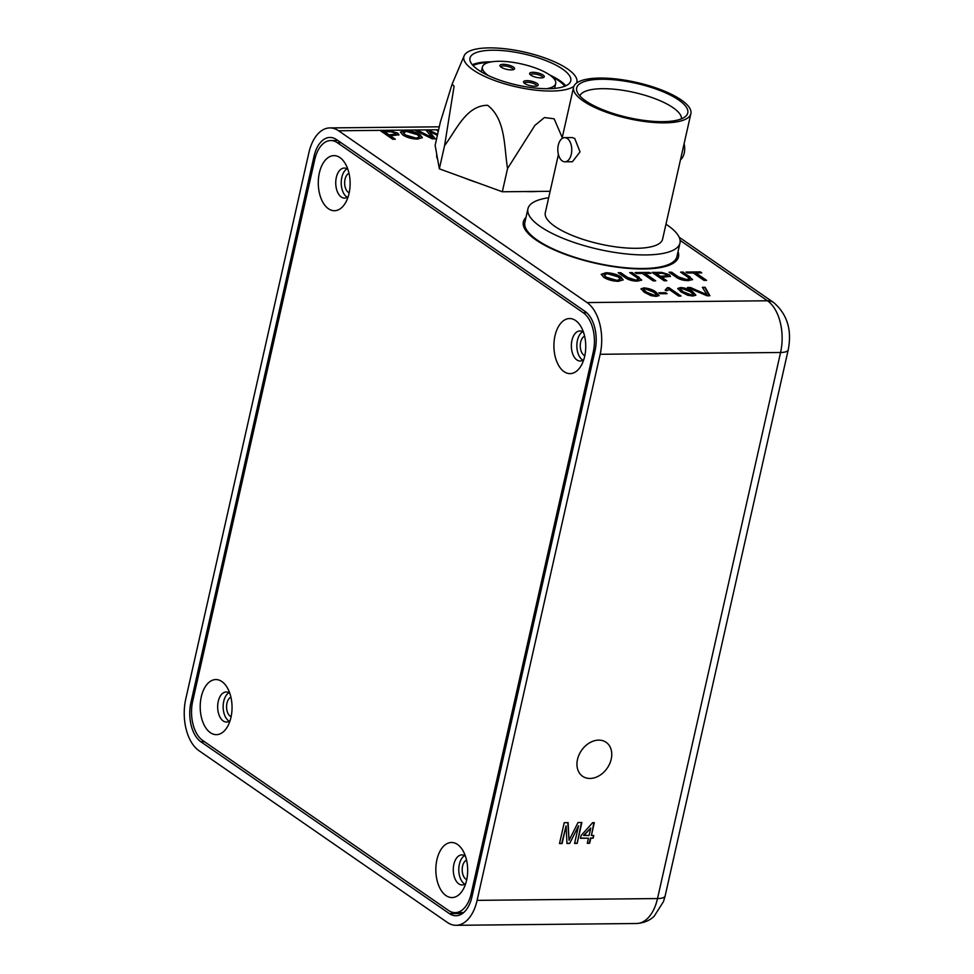 <?xml version="1.0" encoding="UTF-8"?>
<svg xmlns="http://www.w3.org/2000/svg" width="974" height="974" viewBox="0 0 974 974"><rect width="100%" height="100%" fill="white"/><g stroke="black" fill="none" stroke-linecap="round" stroke-linejoin="round"><path stroke-width="1.46" d="M525.972 217.446A79.515 24.52 12.7 0 0 523.355 221.853A79.515 24.52 12.7 0 0 536.029 239.981A79.515 24.52 12.7 0 0 620.694 267.607A79.515 24.52 12.7 0 0 678.501 256.819A79.515 24.52 12.7 0 0 678.026 251.706M525.948 217.592A79.515 24.52 12.7 0 0 523.33 221.926M466.546 860.139A10.02 5.783 -90.6 0 0 462.577 866.142A10.02 5.783 -90.6 0 0 466.741 879.632M230.923 697.214A10.02 5.783 -90.6 0 0 226.954 703.216A10.02 5.783 -90.6 0 0 231.106 716.706M348.996 173.287A10.02 5.783 -90.6 0 0 345.027 179.289A10.02 5.783 -90.6 0 0 349.179 192.779M584.619 336.2A10.02 5.783 -90.6 0 0 580.65 342.203A10.02 5.783 -90.6 0 0 584.814 355.693M611.222 759.123A20.661 15.608 124.7 0 0 606.108 742.298A20.661 15.608 124.7 0 0 577.497 759.464A20.661 15.608 124.7 0 0 582.61 776.29A20.661 15.608 124.7 0 0 611.222 759.123M437.679 159.529A62.811 19.37 -167.3 0 1 436.79 154.598M788.222 349.824A17.495 5.394 -167.3 0 1 780.576 352.491L600.167 354.28L477.102 900.353L657.511 898.564L780.576 352.491A39.764 22.974 -90.6 0 0 767.463 300.783A17.495 13.222 -55.3 0 1 773.758 302.622C787.26 314.346 792.081 330.076 788.222 349.824L665.157 895.885L663.525 901.51L654.211 916.181C652.641 917.703 647.308 922.853 636.485 923.51L456.076 925.3A39.764 22.974 -90.6 0 1 447.37 922.439L198.891 750.637A39.764 22.974 -90.6 0 1 185.778 698.93L308.843 152.857A39.764 22.974 -90.6 0 1 329.869 127.911A39.764 22.974 -90.6 0 1 338.587 130.772L587.054 302.573L767.463 300.783L680.096 240.371M562.095 843.557L559.502 843.581L564.214 822.689L568.11 822.64L569.047 840.331L578.008 822.543L581.88 822.506L577.168 843.399L574.575 843.423L578.568 825.745L569.68 843.472L566.965 843.508L566.077 825.879L562.095 843.557L559.563 843.338M589.66 843.277L587.298 843.301L588.442 838.212L580.431 838.297L581.04 835.619L592.655 822.665L594.298 822.653L591.401 835.509L593.763 835.485L593.154 838.164L590.804 838.188L589.66 843.277L587.359 843.058M687.693 295.268L680.936 291.847L677.782 288.438L680.68 287.537C685.891 288 689.909 289.4 692.709 291.737L695.85 295.134L692.964 296.035L687.693 295.268M667.08 293.673L660.25 293.746L658.85 292.772L665.692 292.711L667.08 293.673M706.6 280.354L704.007 280.378L693.281 272.964L687.388 273.024L685.988 272.05L700.367 271.904L701.755 272.878L695.874 272.939L706.6 280.354M666.788 280.743L664.207 280.78L652.069 272.391L661.663 272.379L669.223 274.668L670.453 276.336L661.821 277.31L666.788 280.743M636.594 277.383L629.691 272.61L632.284 272.586L641.683 280.013L637.544 281.145C632.394 281.096 628.254 279.891 625.125 277.553L618.149 272.72L620.742 272.696L627.646 277.468L635.791 280.074L638.591 279.428L636.594 277.383M437.375 135.337L429.291 131.405L435.281 138.819L432.213 138.856L415.46 130.516L418.138 130.479L432.139 137.663L426.283 130.406L429.4 130.37L437.606 134.315M438.227 131.551L437.046 130.297L438.519 130.285M395.322 139.221L392.729 139.245L380.603 130.857L390.184 130.845L397.745 133.134L398.975 134.802L390.343 135.776L395.322 139.221M537.867 191.415A62.811 19.37 -167.3 0 1 525.546 191.537M477.43 182.698A62.811 19.37 -167.3 0 1 464.233 177.889M417.615 139.112C411.771 138.917 406.84 137.553 402.846 135.009L400.472 132.038L405.184 130.504C411.174 130.711 416.154 132.123 420.135 134.729L422.326 137.59L417.615 139.112M618.429 281.34C612.573 281.145 607.654 279.781 603.649 277.237L601.275 274.278L605.998 272.732C611.989 272.939 616.968 274.351 620.937 276.969L623.129 279.83L618.429 281.34M655.721 280.865L653.128 280.889L642.402 273.463L636.509 273.524L635.109 272.562L649.475 272.416L650.875 273.377L644.995 273.438L655.721 280.865M687.474 276.872L680.57 272.111L683.164 272.075L692.563 279.501L688.423 280.646C683.285 280.585 679.146 279.392 676.005 277.042L669.028 272.221L671.622 272.196L678.525 276.969L686.67 279.575L689.47 278.929L687.474 276.872M650.936 295.633L644.191 292.212L641.038 288.803L643.924 287.902C649.147 288.365 653.164 289.765 655.965 292.103L659.106 295.499L656.208 296.4L650.936 295.633M668.894 287.659L681.033 296.047L678.671 296.072L669.223 289.534L666.764 290.812L665.339 289.814L667.385 287.671L668.894 287.659L680.059 296.047M667.312 288.499L667.385 287.671M709.876 295.755L707.063 295.779L687.522 287.476L690.335 287.44L706.99 294.745L702.351 287.33L705.152 287.293L709.876 295.755M595.029 350.725A30.218 17.459 -90.6 0 0 585.07 311.424L336.59 139.623A30.218 17.459 -90.6 0 0 329.967 137.444A30.218 17.459 -90.6 0 0 313.993 156.412L190.928 702.485A30.218 17.459 -90.6 0 0 200.888 741.774L449.367 913.588A30.218 17.459 -90.6 0 0 455.978 915.755A30.218 17.459 -90.6 0 0 471.964 896.798L595.029 350.725M600.167 354.28A39.764 22.974 -90.6 0 0 587.054 302.573M456.076 925.3A39.764 22.974 -90.6 0 0 477.102 900.353M678.488 256.892A79.515 24.52 12.7 0 0 677.989 251.852M381.443 131.441L390.184 130.845M390.05 131.429L397.745 133.134M397.611 133.718L398.841 135.069M394.348 139.233L390.343 135.776M384.584 131.794L388.809 135.398L395.858 134.777L395.201 133.195L391.195 131.807L384.584 131.794L388.943 134.814L395.992 134.181M400.448 132.342L405.184 130.504M405.05 131.1C411.04 131.295 416.02 132.708 420.001 135.325L420.135 134.729M420.001 135.325L422.217 137.882M403.309 132.866L405.318 135.581L416.068 138.734L419.295 137.334M406.596 131.478L403.297 132.549L405.452 134.996L416.202 138.138L419.417 137.054L417.529 134.753L406.596 131.478M416.616 131.088L418.138 130.479M418.004 131.076L432.139 137.663M426.746 130.991L429.4 130.37M429.266 130.966L437.472 134.911M437.594 130.881L438.385 130.869M434.672 138.832L429.291 131.405M601.25 274.583L605.998 272.732M605.865 273.329C611.855 273.536 616.834 274.936 620.803 277.553L620.937 276.969M620.803 277.553L623.019 280.11M604.124 275.094L606.12 277.809L616.883 280.962L620.097 279.562M607.411 273.706L604.099 274.778L606.254 277.225L617.017 280.366L620.231 279.282L618.332 276.981L607.411 273.706M630.531 273.195L632.284 272.586M632.15 273.17L639.261 277.407M639.127 278.004L641.537 280.293M618.989 273.304L620.742 272.696M620.608 273.292L627.512 278.065L635.657 280.67L635.791 280.074M635.657 280.67L638.591 279.428M635.949 273.134L649.475 272.416M654.747 280.865L644.995 273.438M652.909 272.964L661.663 272.379M661.529 272.964L669.223 274.668M669.089 275.252L670.319 276.604M665.814 280.755L661.821 277.31M656.062 273.329L660.287 276.933L667.336 276.299L666.679 274.717L662.673 273.341L656.062 273.329L660.421 276.336L667.47 275.715M681.41 272.683L683.164 272.075M683.03 272.671L690.14 276.908M690.006 277.493L692.417 279.794M669.869 272.805L671.622 272.196M671.488 272.781L678.391 277.553L686.67 279.575M686.536 280.159L689.47 278.929M686.828 272.635L700.367 271.904M705.626 280.366L695.874 272.939M641.038 289.132L643.924 287.902M643.802 288.499C649.013 288.949 653.03 290.349 655.831 292.687L655.965 292.103M655.831 292.687L658.972 295.767M654.686 296.023L656.415 294.818L653.603 292.115L645.299 288.876L643.692 289.473L646.407 292.772L654.686 296.023L656.232 295.098M643.692 289.473L646.541 292.188L654.82 295.426M659.69 293.357L665.692 292.711M665.205 290.41L667.251 288.267M667.409 288.255L668.761 288.243M677.782 288.767L680.68 287.537M680.546 288.134C685.757 288.584 689.775 289.984 692.575 292.322L692.709 291.737M692.575 292.322L695.728 295.402M691.43 295.658L693.159 294.452L690.347 291.75L682.056 288.511L680.436 289.108L683.151 292.407L691.43 295.658L692.977 294.732M680.436 289.108L683.285 291.823L691.564 295.061M688.874 288.048L690.335 287.44M690.201 288.036L706.99 294.745M702.704 287.914L705.152 287.293M705.018 287.89L709.413 295.767M567.781 822.653L569.047 840.331M581.478 822.519L577.168 843.399M576.827 843.167L574.636 843.192M569.68 843.472L578.568 825.745M569.34 843.24L566.953 843.265M561.755 843.314L566.077 825.879M580.492 838.054L588.442 838.212M593.909 822.653L591.401 835.509M593.361 835.485L593.154 838.164M592.813 837.932L590.804 838.188M590.463 837.957L589.307 843.046M590.743 828.01L583.609 835.351L589.051 835.534L590.743 828.01L583.95 835.582M511.301 69.909A7.512 2.313 -167.3 0 1 500.149 66.281A7.512 2.313 -167.3 0 1 503.205 64.321A7.512 2.313 -167.3 0 1 511.947 66.244A7.512 2.313 -167.3 0 1 514.016 69.41A7.512 2.313 -167.3 0 1 511.301 69.909M513.067 69.738A6.258 1.936 12.7 0 0 513.103 69.653A6.258 1.936 12.7 0 0 510.084 67.194A6.258 1.936 12.7 0 0 503.619 65.94A6.258 1.936 12.7 0 0 500.88 66.902A6.258 1.936 12.7 0 0 500.867 66.987M540.996 77.896A7.512 2.313 -167.3 0 1 529.844 74.267A7.512 2.313 -167.3 0 1 532.9 72.295A7.512 2.313 -167.3 0 1 541.641 74.231A7.512 2.313 -167.3 0 1 543.711 77.396A7.512 2.313 -167.3 0 1 540.996 77.896M542.762 77.725A6.258 1.936 12.7 0 0 542.786 77.64A6.258 1.936 12.7 0 0 541.788 76.216A6.258 1.936 12.7 0 0 533.314 73.927A6.258 1.936 12.7 0 0 530.574 74.888A6.258 1.936 12.7 0 0 530.562 74.974M534.909 86.236A7.512 2.313 -167.3 0 1 523.769 82.607A7.512 2.313 -167.3 0 1 526.812 80.647A7.512 2.313 -167.3 0 1 535.566 82.571A7.512 2.313 -167.3 0 1 537.636 85.736A7.512 2.313 -167.3 0 1 534.909 86.236M536.686 86.065A6.258 1.936 12.7 0 0 536.711 85.98A6.258 1.936 12.7 0 0 533.691 83.52A6.258 1.936 12.7 0 0 527.226 82.266A6.258 1.936 12.7 0 0 524.499 83.228A6.258 1.936 12.7 0 0 524.487 83.314M546.572 88.707A37.572 11.591 12.7 0 0 555.704 83.533A37.572 11.591 12.7 0 0 537.575 68.801A37.572 11.591 12.7 0 0 498.822 61.277A37.572 11.591 12.7 0 0 482.41 67.023A37.572 11.591 12.7 0 0 488.437 75.607M488.583 62.482A50.088 15.45 12.7 0 0 473.047 65.562M492.54 50.222A51.659 15.925 12.7 0 0 469.979 58.111A51.659 15.925 12.7 0 0 494.902 78.37A51.659 15.925 12.7 0 0 548.204 88.707A51.659 15.925 12.7 0 0 570.764 80.818A51.659 15.925 12.7 0 0 545.83 60.571A51.659 15.925 12.7 0 0 492.54 50.222M491.541 61.849A51.659 15.925 12.7 0 0 489.922 61.849A51.659 15.925 12.7 0 0 472.317 64.747M573.869 86.321A57.916 17.861 -167.3 0 1 527.409 89.011A57.916 17.861 -167.3 0 1 473.108 69.933A57.916 17.861 -167.3 0 1 464.172 55.774A57.916 17.861 -167.3 0 1 507.515 49.065A57.916 17.861 -167.3 0 1 567.635 68.996A57.916 17.861 -167.3 0 1 576.998 81.207A57.916 17.861 -167.3 0 1 576.62 83.021M562.241 137.565L554.121 118.804L544.454 117.537L534.872 125.415L507.564 168.526C503.984 147.561 506.042 119.51 487.609 105.289C466.108 105.435 456.319 130.199 444.582 145.589L439.347 168.831L502.316 191.768L550.127 191.294M444.582 145.589L454.091 86.223L452.131 84.105L440.37 122.067L435.135 145.309L439.347 168.831M507.564 168.526L502.316 191.768M565.797 85.809A51.659 15.925 12.7 0 0 549.677 74.949M564.798 86.236A50.088 15.45 12.7 0 0 552.088 76.788M680.485 159.748A12.09 6.988 -90.6 0 0 684.089 143.787M562.266 160.941A12.09 6.988 89.4 0 1 557.907 147.464A12.09 6.988 89.4 0 1 564.664 137.638A12.09 6.988 89.4 0 1 567.318 138.503A12.09 6.988 89.4 0 1 571.665 151.981A12.09 6.988 89.4 0 1 564.908 161.806A12.09 6.988 89.4 0 1 562.266 160.941M564.664 137.638L572.213 137.565L574.721 138.43L580.029 151.895L572.444 161.733L564.908 161.806M678.695 99.993A56.93 17.556 -167.3 0 1 686.061 115.955A56.93 17.556 -167.3 0 1 641.257 120.009A56.93 17.556 -167.3 0 1 585.764 100.919A56.93 17.556 -167.3 0 1 576.937 91.373A56.93 17.556 -167.3 0 1 613.072 79.71A56.93 17.556 -167.3 0 1 678.695 99.993M681.496 118.816A52.17 16.083 12.7 0 0 673.071 107.7A52.17 16.083 12.7 0 0 618.734 89.73A52.17 16.083 12.7 0 0 579.834 95.915M681.289 99.969A60.12 18.543 12.7 0 0 617.285 79.089A60.12 18.543 12.7 0 0 573.576 87.246A60.12 18.543 12.7 0 0 583.158 100.943A60.12 18.543 12.7 0 0 647.174 121.823A60.12 18.543 12.7 0 0 690.87 113.678A60.12 18.543 12.7 0 0 681.289 99.969M558.419 154.537L545.306 212.685A60.12 18.543 12.7 0 0 554.888 226.394A60.12 18.543 12.7 0 0 618.904 247.274A60.12 18.543 12.7 0 0 662.6 239.129L690.87 113.678M548.666 197.771A77.932 24.033 12.7 0 0 527.932 208.777A77.932 24.033 12.7 0 0 540.351 226.54A77.932 24.033 12.7 0 0 623.323 253.605A77.932 24.033 12.7 0 0 679.974 243.037A77.932 24.033 12.7 0 0 667.555 225.274A77.932 24.033 12.7 0 0 665.96 224.203M527.932 208.777L524.876 222.352A77.932 24.033 12.7 0 0 537.295 240.115A77.932 24.033 12.7 0 0 620.268 267.18A77.932 24.033 12.7 0 0 676.918 256.612L679.974 243.037M584.668 356.362A27.552 15.925 -90.6 0 0 580.906 326.534A27.552 15.925 -90.6 0 0 554.985 335.835A27.552 15.925 -90.6 0 0 561.255 369.134A27.552 15.925 -90.6 0 0 581.283 365.433A27.552 15.925 -90.6 0 0 584.668 356.362M583.511 332.28A15.024 8.681 -90.6 0 0 579.895 330.965A15.024 8.681 -90.6 0 0 571.945 340.401A15.024 8.681 -90.6 0 0 580.187 361.025A15.024 8.681 -90.6 0 0 583.779 359.637M466.595 880.289A27.552 15.925 -90.6 0 0 462.833 850.46A27.552 15.925 -90.6 0 0 436.912 859.762A27.552 15.925 -90.6 0 0 443.182 893.073A27.552 15.925 -90.6 0 0 463.21 889.372A27.552 15.925 -90.6 0 0 466.595 880.289M465.438 856.219A15.024 8.681 -90.6 0 0 461.822 854.904A15.024 8.681 -90.6 0 0 453.872 864.328A15.024 8.681 -90.6 0 0 462.114 884.952A15.024 8.681 -90.6 0 0 465.706 883.564M230.972 717.375A27.552 15.925 -90.6 0 0 227.198 687.547A27.552 15.925 -90.6 0 0 201.277 696.848A27.552 15.925 -90.6 0 0 207.547 730.159A27.552 15.925 -90.6 0 0 227.587 726.458A27.552 15.925 -90.6 0 0 230.972 717.375M229.815 693.293A15.024 8.681 -90.6 0 0 226.199 691.978A15.024 8.681 -90.6 0 0 218.249 701.414A15.024 8.681 -90.6 0 0 226.492 722.038A15.024 8.681 -90.6 0 0 230.083 720.65M349.045 193.436A27.552 15.925 -90.6 0 0 345.283 163.608A27.552 15.925 -90.6 0 0 319.362 172.909A27.552 15.925 -90.6 0 0 325.62 206.22A27.552 15.925 -90.6 0 0 345.66 202.519A27.552 15.925 -90.6 0 0 349.045 193.436M347.888 169.366A15.024 8.681 -90.6 0 0 344.272 168.052A15.024 8.681 -90.6 0 0 336.322 177.475A15.024 8.681 -90.6 0 0 344.565 198.099A15.024 8.681 -90.6 0 0 348.156 196.711M582.647 331.708A15.024 8.681 -90.6 0 0 577.436 340.34A15.024 8.681 -90.6 0 0 582.927 360.222M464.574 855.647A15.024 8.681 -90.6 0 0 459.363 864.279A15.024 8.681 -90.6 0 0 464.854 884.161M228.951 692.721A15.024 8.681 -90.6 0 0 223.74 701.353A15.024 8.681 -90.6 0 0 229.231 721.235M347.024 168.794A15.024 8.681 -90.6 0 0 341.813 177.426A15.024 8.681 -90.6 0 0 347.304 197.308M583.28 312.751L337.369 142.728A30.218 17.459 -90.6 0 0 330.758 140.548A30.218 17.459 -90.6 0 0 314.772 159.517L192.706 701.158A30.218 17.459 -90.6 0 0 202.665 740.447L448.576 910.483A30.218 17.459 -90.6 0 0 455.199 912.65A30.218 17.459 -90.6 0 0 471.173 893.694L593.239 352.052A30.218 17.459 -90.6 0 0 583.28 312.751L586.689 312.715M438.629 129.773L338.587 130.772M636.485 923.51A39.764 22.974 -90.6 0 0 657.511 898.564A17.495 5.394 -167.3 0 0 665.157 895.885M462.553 913.454L449.367 913.588M204.528 741.738L200.888 741.774M192.438 702.461L190.928 702.485M315.6 156.388L313.993 156.412M341.022 142.691L337.369 142.728M594.724 352.04L593.239 352.052M471.173 893.694L472.658 893.682M439.298 126.815L329.869 127.911M679.17 237.23L773.758 302.622M555.704 83.533L554.62 88.39M576.998 81.207L576.937 82.79M464.172 55.774L452.265 83.801M482.41 67.023L481.314 71.869M573.576 87.246L562.01 138.576M330.758 140.548L337.832 140.487M455.199 912.65L463.661 912.577"/></g></svg>
